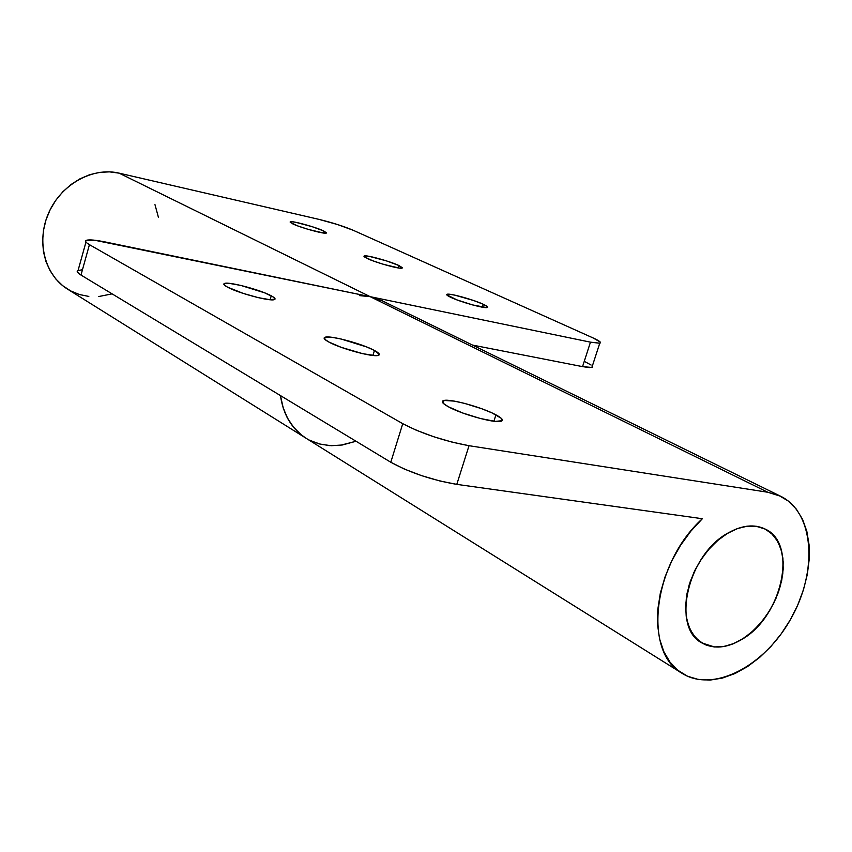 <?xml version="1.0" encoding="UTF-8"?>
<svg xmlns="http://www.w3.org/2000/svg" width="852" height="852" viewBox="0 0 852 852"><rect width="100%" height="100%" fill="white"/><g stroke="black" fill="none" stroke-linecap="round" stroke-linejoin="round"><path stroke-width="1.28" d="M495.928 414.839C502.499 418.407 504.054 420.6 500.603 421.41C493.713 423.146 461.326 414.072 448.344 406.755L462.657 412.986L480.379 418.502L495.289 421.399L502.254 420.675L501.264 418.311L491.87 412.847L481.774 408.747L464.585 403.39L454.191 401.1L443.998 400.451L442.593 401.036L443.232 403.305L448.344 406.755C442.209 403.337 440.761 401.228 444.009 400.451C450.836 398.683 482.477 407.469 495.928 414.839L493.894 421.239L495.928 414.839M374.433 350.47C379.3 353.101 380.535 354.762 378.15 355.444C372.633 357.318 340.193 348.479 328.691 341.95L341.205 347.328L362.632 353.655L374.997 355.614L377.468 355.561L379.364 354.389L374.433 350.47L366.775 346.998L341.162 339.032L332.28 337.36L324.687 337.381L324.111 338.084L324.601 339.107L328.691 341.95C324.154 339.426 323.004 337.839 325.24 337.19C330.768 335.305 362.505 343.888 374.433 350.47L372.91 355.454L374.433 350.47M271.266 295.814C274.951 297.806 275.952 299.073 274.269 299.638C269.882 301.555 237.601 292.918 227.367 287.071L243.246 293.418L258.284 297.646L270.254 299.755L275.068 299.041L273.46 297.114L264.535 292.79L240.903 285.452L229.007 283.311L224.662 283.386L224.065 284.706L227.367 287.071C223.938 285.175 223.011 283.961 224.587 283.418C229.018 281.501 260.648 289.925 271.266 295.814L270.105 299.744L271.266 295.814M756.065 526.238L765.33 529.135L772.476 534.396L777.972 541.861L781.593 551.201L783.212 562L782.775 573.79L780.336 586.091L775.98 598.392L769.899 610.192L762.348 621.001L753.626 630.395L744.094 637.978L734.126 643.409L724.147 646.455L714.562 646.977L723.582 646.562L732.976 643.888L742.401 639.075L751.496 632.312L759.952 623.866L767.45 614.047L773.733 603.227L778.558 591.778L781.763 580.116L783.212 568.678L782.85 557.879L780.677 548.124L776.747 539.785L771.198 533.182L764.223 528.602L756.065 526.238L747.044 526.206L737.491 528.538L727.8 533.171L718.332 539.923L709.492 548.539L701.643 558.688L695.104 569.956L690.131 581.884L686.936 593.982L685.647 605.761L686.286 616.741L688.821 626.508L693.134 634.676L699.034 640.938L706.276 645.081L714.562 646.977L701.984 642.983L695.296 637.413L690.205 629.713L686.925 620.192L685.636 609.233L686.392 597.273L689.183 584.845L693.901 572.469L700.333 560.691L708.225 550.009L717.214 540.882L726.905 533.703L736.905 528.762L746.757 526.238L756.065 526.238M82.165 269.775L77.532 270.68L77.266 271.777L80.983 275.058L89.439 244.662L86.861 242.948L85.669 241.574L85.903 240.594L94.625 240.221L370.237 296.688L382.324 300.831M309.297 440.079L319.095 443.892L329.618 445.617L340.555 445.245L356.029 441.251L342.334 444.989L331.353 445.702L320.746 444.307L310.81 440.825M301.853 435.329L294.132 427.949L287.891 418.886L283.322 408.374L280.446 395.573C283.301 414.796 291.757 428.971 305.815 438.088C291.757 428.971 283.301 414.796 280.446 395.573L282.757 406.564L287.039 417.288L293.024 426.607L300.522 434.264L306.006 438.216M767.758 492.243L778.728 495.374L788.345 501.082L796.364 509.166L802.573 519.347L806.833 531.339L809.059 544.769L809.208 559.274L807.313 574.461L803.425 589.914L797.653 605.239L790.177 620.032L781.167 633.909L770.879 646.519L759.547 657.51L747.492 666.605L735.01 673.527L722.432 678.075L710.099 680.088L698.363 679.481L687.543 676.232L677.99 670.386L669.97 662.079L663.772 651.514L659.576 638.968L657.563 624.804L657.797 609.414L660.311 593.269L665.05 576.879L671.855 560.733L680.535 545.344L690.812 531.19L702.357 518.719L456.789 484.373L469.026 445.702L767.758 492.243L780.72 496.29C814.075 512.521 818.058 570.595 791.252 618.126C765 665.966 713.561 693.187 682.186 673.378C642.568 652.206 652.888 563.449 702.357 518.719L456.789 484.373L469.026 445.702L452.359 442.199L433.774 436.757L416.298 430.228L402.751 423.689L390.791 462.253L404.221 469.015L421.591 475.64L440.122 481.05L456.789 484.373C431.9 480.059 409.908 472.69 390.791 462.253L80.983 275.058L390.791 462.253L402.751 423.689L89.439 244.662L402.751 423.689C422.06 433.732 444.148 441.07 469.026 445.702L767.758 492.243L370.237 296.688L767.758 492.243M780.72 496.29L382.207 300.777L370.237 296.688L359.384 295.591M85.967 242.064L78.107 270.329C76.286 271.181 77.244 272.757 80.983 275.058L89.439 244.662C85.669 242.469 84.678 241.01 86.457 240.285C89.247 239.433 95.701 240.03 105.818 242.085L370.237 296.688L119.11 173.148L109.461 171.859L99.546 172.381L89.63 174.713L80.024 178.792L71.014 184.522L62.878 191.721L55.859 200.199L50.172 209.688L45.997 219.901L43.452 230.541L42.6 241.276L43.473 251.777L46.029 261.745L50.183 270.883L55.785 278.945L62.686 285.676L70.652 290.915L79.449 294.536L88.832 296.432M292.811 223.906L290.223 221.765C292.215 220.647 315.41 227.015 323.547 230.892L322.94 232.947L323.547 230.892L312.088 226.653L295.623 222.276L291.544 221.68L290.234 222.425L297.774 225.929L307.966 229.305L323.387 233.011L326.55 232.862L323.547 230.892L326.273 233.107C324.346 234.236 300.777 227.761 292.811 223.906M367.255 258.518L364.187 255.941C366.573 254.812 389.982 261.276 398.864 265.494L398.118 267.922L398.864 265.494L386.457 260.882L369.289 256.356L364.166 255.941L364.273 256.835L372.707 260.755L383.602 264.376L399.535 268.124L402.442 267.773L398.864 265.494L402.101 268.156C399.769 269.296 375.956 262.714 367.255 258.518M450.857 297.391C447.225 295.676 445.99 294.632 447.162 294.26C450.005 293.131 473.595 299.691 483.318 304.292L482.402 307.189L483.318 304.292L473.68 300.532L454.808 295.143L449.536 294.249L446.746 294.781L456.874 299.872L472.562 304.909L486.652 307.604L487.61 306.933L483.318 304.292C487.12 306.06 488.409 307.146 487.195 307.529C484.394 308.658 460.368 301.97 450.857 297.391M370.237 296.688L590.468 342.163L599.765 343.186C601.725 342.621 599.531 340.885 593.184 337.988L353.239 230.296L593.184 337.988L600.255 342.057L600.468 342.823L599.552 343.228L590.468 342.163L582.544 366.626L472.551 345.092L582.544 366.626L590.468 342.163L370.237 296.688L119.11 173.148C92.698 166.822 61.237 184.224 48.713 212.787C35.976 241.254 44.655 275.058 67.5 289.105L305.644 437.981M98.523 296.581L112.113 293.865M158.451 217.452L154.979 204.629M318.989 219.379L119.11 173.148L318.989 219.379L337.509 224.534L353.239 230.296C343.665 226.259 332.248 222.617 318.989 219.379M582.544 366.626L589.616 367.595L592.598 367.042L592.321 366.094L591.884 367.457L582.544 366.626M591.096 365.039L585.42 361.94M728.3 532.873L728.3 532.873C742.177 525.13 754.521 523.895 765.33 529.135C798.175 543.789 782.008 616.869 741.9 639.373C726.958 648.202 713.656 649.405 701.984 642.983C670.929 627.562 687.883 554.205 728.3 532.873L718.822 539.518L709.94 548.049L702.027 558.124L695.413 569.349L690.354 581.245L687.063 593.343L685.668 605.154L686.201 616.198L688.64 626.028L692.857 634.293L698.683 640.661L705.861 644.921L714.104 646.934L723.092 646.636L732.475 644.08L741.9 639.373L751.027 632.716L759.526 624.346L767.088 614.601L773.435 603.812L778.345 592.385L781.635 580.734L783.18 569.274L782.913 558.433L780.837 548.603L777.003 540.179L771.529 533.48L764.627 528.783L756.523 526.302L747.534 526.153L738.002 528.357L728.3 532.873M305.815 438.088L682.015 673.272M224.587 283.418L224.172 284.834M325.24 337.19L324.655 339.16M444.009 400.451L443.136 403.209M364.187 255.941L363.996 256.569M447.162 294.26L446.917 295.048M599.765 343.186L591.884 367.457"/></g></svg>
